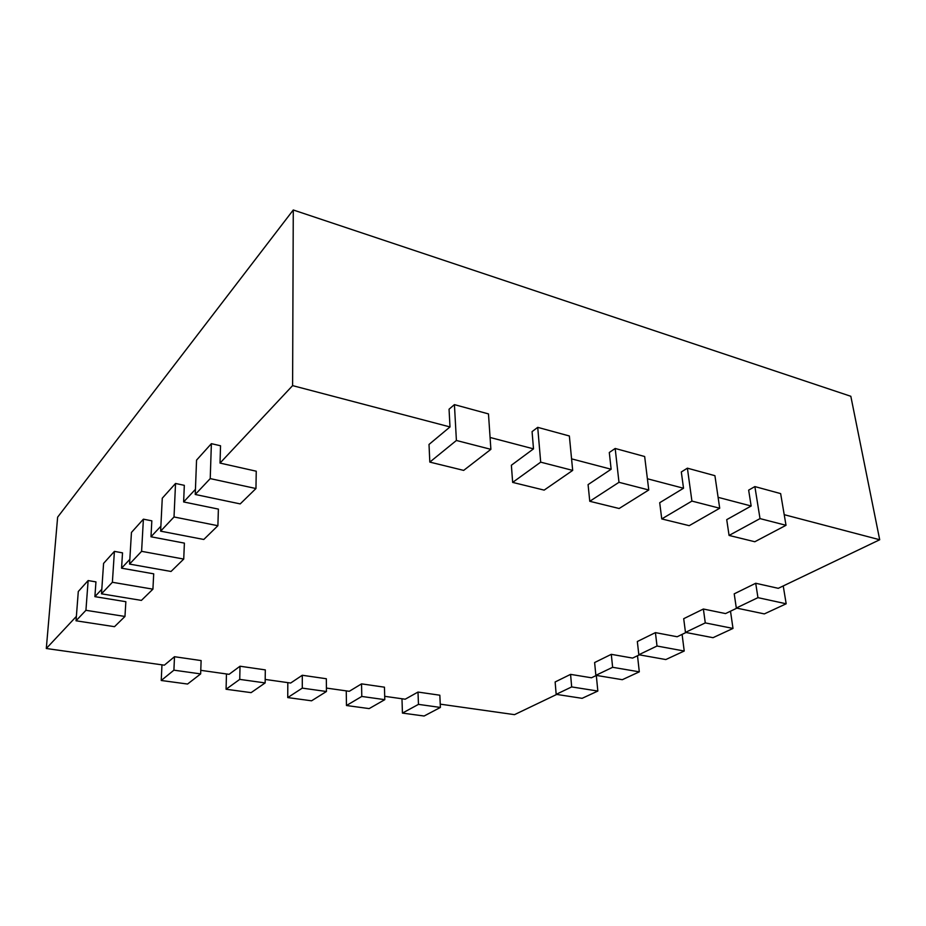 <?xml version="1.0" encoding="UTF-8"?>
<svg xmlns="http://www.w3.org/2000/svg" width="926" height="926" viewBox="0 0 926 926"><rect width="100%" height="100%" fill="white"/><g stroke="black" fill="none" stroke-linecap="round" stroke-linejoin="round"><path stroke-width="1.39" d="M582.118 698.331L556.167 694.35L571.678 686.918L597.837 691.051L582.118 698.331M556.167 694.35L555.137 681.964L570.566 674.371L571.678 686.918M596.402 675.424L591.459 677.786L570.566 674.371M597.837 691.051L596.309 675.471M440.244 704.154L514.497 714.652L556.7 694.431M440.394 707.441L424.108 716.018L402.44 713.089L418.471 704.373L440.394 707.441L439.838 695.218L417.996 692.058L405.194 699.211L384.695 696.317M384.788 699.662L369.173 708.598L346.463 705.519L361.788 696.445L384.788 699.662L384.452 687.185L361.545 683.863L349.287 691.305L326.415 688.076M326.45 691.502L311.564 700.808L287.743 697.579L302.293 688.122L326.45 691.502L326.346 678.746L302.293 675.262L290.66 683.029L265.183 679.429M265.149 682.925L251.108 692.636L226.071 689.245L239.741 679.383L265.149 682.925L265.311 669.892L240.019 666.222L229.081 674.325L200.78 670.331M200.653 673.908L187.561 684.036L161.228 680.483L173.914 670.169L200.653 673.908L201.116 660.574L174.493 656.719L164.342 665.181L46.3 648.501L76.372 616.403M124.964 616.461L114.5 626.682L76.036 620.79L85.933 610.303L124.964 616.461L125.855 601.703L94.892 596.645L101.802 589.26M152.917 589.168L141.412 600.395L101.49 593.821L112.382 582.28L152.917 589.168L153.704 573.831L121.561 568.182L129.837 559.35M183.73 559.072L171.032 571.469L129.547 564.084L141.597 551.329L183.73 559.072L184.39 543.122L150.984 536.779L160.869 526.223M217.888 525.713L203.789 539.476L160.626 531.154L174.019 516.963L217.888 525.713L218.386 509.103L183.626 501.938L195.444 489.322M255.958 488.534L240.216 503.906L195.247 494.472L210.225 478.603L255.958 488.534L256.247 471.207L220.029 463.081L292.604 385.621L293.276 209.982L850.832 396.293L879.7 539.754L784.218 514.682M429.814 462.097L456.402 440.475L490.884 449.341L463.671 470.396L429.814 462.097L429.016 444.445L450.001 426.944L292.604 385.621M512.657 482.4L540.691 462.155L572.685 470.396L544.152 490.12L512.657 482.4L511.372 465.246L533.503 448.855L490.074 437.466M589.769 501.29L618.985 482.307L648.767 489.981L619.147 508.501L589.769 501.29L588.079 484.622L611.137 469.239L571.573 458.856M661.754 518.93L691.919 501.082L719.71 508.235L689.21 525.667L661.754 518.93L659.706 502.714L683.527 488.245L647.39 478.765M729.075 535.436L760.014 518.606L786.012 525.297L754.806 541.745L729.075 535.436L726.725 519.648L751.16 506.001L718.101 497.331M757.954 597.652L786.174 603.787L764.344 613.903L736.309 608.023L757.954 597.652L755.709 583.264L778.268 588.323L879.7 539.754M755.709 583.264L734.214 593.844L736.309 608.023M705.276 622.897L732.998 628.43L712.997 637.69L685.471 632.389L705.276 622.897L703.378 609.019L725.544 613.579L736.888 608.139M703.378 609.019L683.701 618.695L685.471 632.389M657.02 646.024L684.221 651.024L665.817 659.555L638.824 654.74L657.02 646.024L655.423 632.62L677.161 636.752L686.039 632.493M655.423 632.62L637.331 641.521L638.824 654.74M612.63 667.299L639.31 671.836L622.33 679.696L595.858 675.332L612.63 667.299L611.287 654.335L632.608 658.085L639.38 654.844M611.287 654.335L594.619 662.541L595.858 675.332M46.3 648.501L57.632 517.159L293.276 209.982M418.471 704.373L417.996 692.058M402.44 713.089L401.977 698.748M361.788 696.445L361.545 683.863M639.31 671.836L637.505 655.735M346.463 705.519L346.255 690.877M302.293 688.122L302.293 675.262M684.221 651.024L682.092 634.391M287.743 697.579L287.812 682.624M239.741 679.383L240.019 666.222M732.998 628.43L730.498 611.206M226.071 689.245L226.465 673.954M173.914 670.169L174.493 656.719M786.174 603.787L783.234 585.95M161.228 680.483L161.969 664.845M450.001 426.944L449.052 409.211L454.423 404.627L488.477 413.91L490.884 449.341M533.503 448.855L532.068 431.632L537.717 427.349L569.363 435.984L572.685 470.396M611.137 469.239L609.296 452.501L615.177 448.473L644.658 456.518L648.767 489.981M683.527 488.245L681.316 471.959L687.393 468.174L714.918 475.686L719.71 508.235M751.16 506.001L748.648 490.143L754.875 486.578L780.641 493.604L786.012 525.297M85.933 610.303L88.132 580.567L95.945 581.887L94.892 596.645M112.382 582.28L114.407 551.375L122.521 552.857L121.561 568.182M141.597 551.329L143.391 519.173L151.829 520.829L150.984 536.779M174.019 516.963L175.535 483.465L184.32 485.34L183.626 501.938M210.225 478.603L211.383 443.658L220.538 445.776L220.029 463.081M76.036 620.79L78.293 591.494L88.132 580.567M760.014 518.606L754.875 486.578M101.49 593.821L103.585 563.39L114.407 551.375M691.919 501.082L687.393 468.174M129.547 564.084L131.446 532.45L143.391 519.173M618.985 482.307L615.177 448.473M160.626 531.154L162.27 498.211L175.535 483.465M540.691 462.155L537.717 427.349M195.247 494.472L196.555 460.118L211.383 443.658M456.402 440.475L454.423 404.627"/></g></svg>
